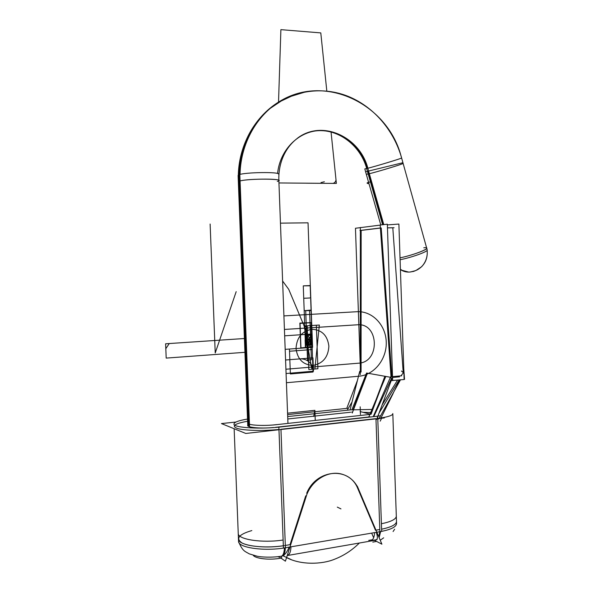 <?xml version="1.0" encoding="UTF-8"?>
<svg xmlns="http://www.w3.org/2000/svg" width="593" height="593" viewBox="0 0 593 593"><rect width="100%" height="100%" fill="white"/><g stroke="black" fill="none" stroke-linecap="round" stroke-linejoin="round"><path stroke-width="0.89" d="M283.736 556.152L291.17 559.562M248.66 426.434L238.935 174.765C244.294 172.244 279.911 171.718 278.621 174.157M249.075 426.612L239.594 181.095C246.11 178.789 280.141 178.36 278.858 180.569C280.141 178.36 246.11 178.789 239.594 181.095L249.075 426.612L239.594 181.095L238.342 181.836L239.594 181.095C248.007 178.271 288.583 178.656 277.309 181.391C288.583 178.656 248.007 178.271 239.594 181.095C248.007 178.271 288.583 178.656 277.309 181.391M249.564 426.782L239.824 174.483L238.089 175.409L247.763 425.544L238.342 181.836M380.802 225.006L365.584 171.77L368.505 171.058C362.026 137.924 322.955 118.667 297.456 138.199M306.129 91.715L287.308 97.467C260.097 109.661 240.684 140.556 240.039 174.424M302.03 135.278C326.713 121.528 359.721 139.214 367.186 168.419L364.836 168.872L367.186 168.419C359.721 139.214 326.713 121.528 302.03 135.278C286.315 144.173 278.139 161.956 278.858 180.546L278.984 183.808M295.27 94.383L277.576 102.745C254.012 118.934 241.344 142.869 239.55 174.557C241.344 142.869 254.012 118.934 277.576 102.745L295.27 94.383C263.989 103.805 240.18 137.116 239.55 174.557C240.18 137.116 263.989 103.805 295.27 94.383C263.989 103.805 240.18 137.116 239.55 174.557M309.509 132.239C334.052 124.775 361.708 144.195 367.371 171.333L402.817 162.734M284.507 98.809L268.34 109.631C250.142 126.131 240.41 147.813 239.149 174.69M401.617 157.983C402.595 158.168 375.236 166.463 367.186 168.419C375.236 166.463 402.595 158.168 401.617 157.983M367.438 171.318L382.626 224.791M400.09 259.741C411.705 257.473 428.168 251.528 427.212 249.987L401.09 156.129M401.15 156.293L403.129 163.409C404.13 163.705 376.807 172.014 368.735 173.868L367.971 171.184L368.735 173.868L366.37 174.268M400.431 269.867L408.644 272.091M423.787 247.778C434.335 246.718 415.819 254.679 400.03 257.851C415.819 254.679 434.335 246.718 423.787 247.778C434.335 246.718 415.819 254.679 400.03 257.851C411.661 255.501 427.635 249.705 426.715 248.215M410.097 271.994C414.885 271.038 411.705 272.254 417.598 269.704C424.684 265.382 427.872 258.904 427.16 250.253C427.746 256.591 425.885 262.099 421.571 266.783L415.782 270.586L410.571 271.95C406.998 272.432 403.611 271.646 400.423 269.593C403.611 271.646 406.998 272.432 410.571 271.95L413.491 271.201C408.985 272.773 404.626 272.239 400.423 269.593C404.626 272.239 408.985 272.773 413.491 271.201C408.985 272.773 404.626 272.239 400.423 269.593C404.626 272.239 408.985 272.773 413.491 271.201L410.956 271.898C407.228 272.483 403.714 271.594 400.416 269.229M368.579 171.043L383.797 224.643M384.412 417.917L245.784 433.461L221.463 423.572L235.984 422.031M370.551 414.285L360.114 411.557M370.581 416.983L370.076 416.849M369.558 416.909L275.552 427.323M273.581 427.523C258.859 428.976 243.612 427.064 248.586 424.544C243.612 427.064 258.859 428.976 273.581 427.523C258.859 428.976 243.612 427.064 248.586 424.544C243.612 427.064 258.859 428.976 273.581 427.523M287.775 418.977L350.633 412.231M351.671 412.12L352.183 412.061L351.671 412.12M247.592 421.238C234.391 423.654 231.055 426.085 237.593 428.531C244.746 430.607 263.299 431.059 278.955 429.473C263.299 431.059 244.746 430.607 237.593 428.531C231.055 426.085 234.391 423.654 247.592 421.238C234.391 423.654 231.055 426.085 237.593 428.531C244.746 430.607 263.299 431.059 278.955 429.473C263.299 431.059 244.746 430.607 237.593 428.531C231.055 426.085 234.391 423.654 247.592 421.238M280.949 429.265L375.962 418.621M378.015 532.017C390.053 530.038 396.235 527.221 396.561 523.575L392.818 413.744C392.67 415.293 388.726 416.701 381.002 417.954L377.771 418.406L381.002 417.954L393.055 393.633M401.713 375.784L390.624 376.814L373.19 416.694M399.23 379.861L379.031 413.113M373.753 416.627L391.18 379.068M392.551 377.459L399.541 376.814M381.381 418.673L380.202 421.141M403.848 373.086L401.424 371.01M403.247 372.982L400.92 375.858M392.114 380.528L391.291 380.602L380.172 225.014L387.333 224.191L392.662 380.632M387.355 224.91L398.889 224.05L404.13 379.52L392.655 380.476M404.13 379.409L404.53 379.364L403.766 368.816M403.196 372.241L392.796 227.794L387.459 227.875L392.796 227.794L403.196 372.241L392.796 227.794L403.196 372.241L392.796 227.794L387.459 227.875M381.21 227.971L391.847 376.703M360.292 366.089L355.459 228.261L380.18 225.103M390.431 377.259L367 373.093L385.339 376.347L371.033 414.299L385.339 376.347L371.033 414.299L385.339 376.347L367 373.093L375.999 374.694L367 373.093L353.117 409.6M361.078 372.048L361.152 230.41L361.078 372.048L361.152 230.41L361.078 372.048L361.152 230.41L380.395 228.068M370.536 414.322L384.887 376.273M376.607 419.577L392.699 376.718M366.578 373.019L351.938 409.711M385.798 376.429L368.794 416.99M363.02 412.313L370.662 412.535M383.686 537.814L380.232 540.245M376.548 541.402L372.819 542.121M287.687 416.56L350.552 409.882L371.952 409.452M374.161 540.119L374.791 540.008M375.858 539.845L376.666 539.571C377.719 538.6 377.593 536.183 376.296 532.336C377.593 536.183 377.719 538.6 376.666 539.571C377.719 538.6 377.593 536.183 376.296 532.336C377.593 536.183 377.719 538.6 376.666 539.571C377.719 538.6 377.593 536.183 376.296 532.336M378.786 536.835L379.787 531.743M381.603 529.186C391.365 527.162 396.332 524.575 396.495 521.425C396.398 524.331 392.062 526.792 383.478 528.8M374.576 540.379L381.899 544.174L357.297 486.186L381.899 544.174L374.576 540.379M373.634 537.732L371.67 533.114M357.149 487.053L375.48 530.246L357.149 487.053C347.72 466.402 316.136 469.649 306.7 493.22C316.136 469.649 347.72 466.402 357.149 487.053C347.72 466.402 316.136 469.649 306.7 493.22C316.136 469.649 347.72 466.402 357.149 487.053L375.48 530.246M375.651 540.193L287.212 555.552M278.488 557.064L278.465 556.649M369.869 414.433L273.484 424.988M281.668 558.02L281.608 556.523M280.986 558.146C269.956 560.296 255.531 558.769 253.233 555.307M276.627 424.61C264.004 426.241 247.222 425.27 247.666 423.017M283.239 555.9L283.839 555.789M284.41 545.59C263.351 549.177 237.852 545.301 238.453 539C237.904 545.167 262.402 549.074 283.343 545.753C267.769 548.088 249.245 546.79 242.055 542.988C235.465 538.555 238.72 534.419 251.825 530.572C238.72 534.419 235.465 538.555 242.055 542.988C249.245 546.79 267.769 548.088 283.343 545.753C267.769 548.088 249.245 546.79 242.055 542.988C235.465 538.555 238.72 534.419 251.825 530.572M285.329 547.769C285.144 552.061 284.292 554.759 282.787 555.856C285.122 554.611 287.242 551.705 289.154 547.124C287.242 551.705 285.122 554.611 282.787 555.856C284.292 554.759 285.144 552.061 285.329 547.769C285.144 552.061 284.292 554.759 282.787 555.856C285.122 554.611 287.242 551.705 289.154 547.124C287.242 551.705 285.122 554.611 282.787 555.856C284.292 554.759 285.144 552.061 285.329 547.769C285.144 552.061 284.292 554.759 282.787 555.856L281.408 556.227C271.55 557.776 260.831 557.094 257.117 556.227L249.253 553.855C245.139 551.349 242.856 551.46 239.068 542.765M279.229 556.938L285.403 561.178L307.167 493.45L285.403 561.178L279.229 556.938M285.322 545.441L290.051 544.648L285.322 545.441L290.051 544.648L285.322 545.441L280.963 429.517L285.322 545.441L280.963 429.517L285.322 545.441L290.051 544.648L305.736 495.852M306.247 496.104C311.592 480.034 328.559 469.967 342.243 474.252C349.507 476.483 354.881 481.234 358.342 488.484C354.881 481.234 349.507 476.483 342.243 474.252C328.559 469.967 311.592 480.034 306.247 496.104M347.542 408.295L287.612 414.603M374.013 416.605L380.602 415.782M379.876 531.573L379.616 524.034M381.418 523.715L384.627 523.033C392.358 521.084 396.257 518.771 396.309 516.103M377.711 416.634L381.677 531.417L283.432 548.095L278.873 427.153L377.697 416.19M375.955 530.164L379.802 529.512L375.969 418.866L379.802 529.512L375.969 418.866L379.802 529.512L375.955 530.164L379.802 529.512M380.617 531.595L379.142 537.681M377.096 539.608L371.144 540.638C373.16 539.756 374.316 537.08 374.628 532.618M290.97 546.813C290.74 551.453 289.769 554.196 288.05 555.055L287.331 555.181M284.418 547.925C284.203 552.572 283.246 555.33 281.549 556.182M282.854 426.708L282.854 426.701C261.528 429.495 233.108 427.82 233.961 424.032C234.191 422.186 238.712 420.526 247.511 419.043M287.39 547.398C266.198 551.764 237.808 547.969 238.542 541.246L234.146 428.732M238.534 541.09L238.238 533.433C237.682 539.474 262.18 543.277 283.128 540.015M285.107 539.704L285.403 547.598M400.52 379.742L378.794 419.058M392.796 413.573C392.959 415.189 389.03 416.649 381.002 417.954L399.786 379.809L381.002 417.954C389.03 416.649 392.959 415.189 392.796 413.573C392.959 415.189 389.03 416.649 381.002 417.954L377.771 418.406L381.002 417.954L393.04 393.67M359.929 230.469L380.839 227.927M387.451 227.831L394.071 227.727M360.292 374.657L360.351 227.542L361.152 227.534M352.042 401.965L347.216 410.237M360.292 371.307L359.706 371.359L350.04 409.941M346.764 408.377L357.446 380.395M352.272 413.024L367.43 373.167M277.568 173.49C279.948 149.762 298.546 131.216 319.642 130.579C340.745 129.793 360.981 146.315 367.186 168.419C360.981 146.315 340.745 129.793 319.642 130.579C298.546 131.216 279.948 149.762 277.568 173.49C279.948 149.762 298.546 131.216 319.642 130.579C340.745 129.793 360.981 146.315 367.186 168.419C375.325 166.44 402.943 158.057 401.617 157.968C402.943 158.057 375.325 166.44 367.186 168.419C375.325 166.44 402.943 158.057 401.617 157.968L401.631 158.02M367.971 171.184L383.182 224.725M296.018 348.558C296.708 337.491 302.007 331.064 311.925 329.271C321.836 329.797 327.484 335.416 328.878 346.142C328.263 357.001 323.052 363.42 313.245 365.384C303.26 365.058 297.523 359.447 296.018 348.558C296.708 337.491 302.007 331.064 311.925 329.271C321.836 329.797 327.484 335.416 328.878 346.142C328.263 357.001 323.052 363.42 313.245 365.384C303.26 365.058 297.523 359.447 296.018 348.558M360.181 406.82L360.448 414.463L360.181 406.82M309.583 310.391L310.487 335.112L306.611 335.371L305.699 310.606L309.583 310.391L310.487 335.112L306.611 335.371L305.699 310.606L309.583 310.391M310.487 335.112L311.392 359.795L307.515 360.107L306.611 335.371L310.487 335.112L311.392 359.795L307.515 360.107L306.611 335.371L310.487 335.112M310.636 297.938L311.54 322.666L304.639 323.089L303.727 298.279L310.636 297.938L311.54 322.666L304.639 323.089L303.727 298.279L310.636 297.938L312.444 347.35L305.551 347.854L304.639 323.089L311.54 322.666L312.444 347.35L305.551 347.854L304.639 323.089L311.54 322.666L304.639 323.089L303.727 298.279L310.636 297.938L311.54 322.666L304.639 323.089L303.727 298.279L310.636 297.938L312.444 347.35L305.551 347.854L304.639 323.089L311.54 322.666L312.444 347.35L305.551 347.854L304.639 323.089L311.54 322.666L304.639 323.089L303.727 298.279L310.636 297.938L311.54 322.666L304.639 323.089L303.727 298.279L310.636 297.938M313.037 372.019L290.362 373.961L289.436 349.04L312.133 347.372L313.037 372.019L290.362 373.961L289.436 349.04L312.133 347.372L313.037 372.019L290.362 373.961L289.436 349.04L312.133 347.372L313.037 372.019L290.362 373.961L289.436 349.04L312.133 347.372L313.037 372.019L290.362 373.961L289.517 351.241L312.214 349.544L313.037 372.019L290.362 373.961L289.517 351.241L312.214 349.544L313.037 372.019L290.362 373.961L289.517 351.241L312.214 349.544L313.037 372.019L290.362 373.961L289.517 351.241L312.214 349.544L313.037 372.019M324.371 181.762L321.021 182.577L324.371 181.762M369.076 183.771C366.163 183.319 366.452 182.718 369.943 181.992M311.34 322.674L312.237 347.365L300.955 348.195L300.036 323.37L311.34 322.674L312.237 347.365L300.955 348.195L300.036 323.37L311.34 322.674L312.237 347.365L300.955 348.195L312.237 347.365L311.34 322.674L300.036 323.37L311.34 322.674M305.551 347.854L304.639 323.089L311.54 322.666L312.444 347.35L305.551 347.854L304.639 323.089L311.54 322.666L312.444 347.35L305.551 347.854M397.614 380.017L382.077 405.012M285.915 369.231L358.646 363.183C380.424 362.249 379.06 322.555 357.297 324.801L284.432 329.449L357.297 324.801C379.06 322.555 380.424 362.249 358.646 363.183L285.915 369.231M283.921 315.906L356.838 311.725C372.211 310.762 385.776 324.957 386.243 341.924C386.933 358.869 374.428 374.917 359.106 376.207L286.419 382.73L359.106 376.207C374.428 374.917 386.933 358.869 386.243 341.924C385.776 324.957 372.211 310.762 356.838 311.725L283.921 315.906M307.878 347.683L309.709 339.663L312.296 339.485L312.585 347.335L307.878 347.683L309.709 339.663L312.296 339.485L312.585 347.335L307.878 347.683M307.033 345.044C308.301 343.925 307.997 342.91 306.107 342.02L311.473 341.805L311.584 344.867L307.033 345.044C308.301 343.925 307.997 342.91 306.107 342.02L311.473 341.805L311.584 344.867L307.033 345.044M165.81 348.699L169.25 343.547L245.672 338.433L169.25 343.547L165.81 348.699L166.196 358.098L165.81 348.699M284.67 335.823L312.096 333.985L312.585 347.335L285.174 349.351L312.585 347.335L305.417 347.861L305.128 339.982L312.296 339.485L312.585 347.335L305.417 347.861L305.128 339.982L312.296 339.485L312.585 347.335L285.174 349.351L312.593 347.335L312.096 333.985L307.641 334.282L288.709 289.317L282.616 281.03L288.709 289.317L282.616 281.03L288.709 289.317L282.616 281.03L288.709 289.317L282.616 281.03L288.709 289.317L312.526 345.904L288.709 289.317L312.526 345.904L288.709 289.317L307.641 334.282L288.709 289.317L307.641 334.282L312.096 333.985L307.641 334.282L312.096 333.985L312.585 347.335L312.096 333.985L284.67 335.823L312.096 333.985L308.034 222.82L312.526 345.904L308.034 222.82L312.526 345.904L308.034 222.82L312.096 333.985L308.034 222.82L312.096 333.985L284.67 335.823L308.916 334.2L312.266 338.566L312.593 347.335L312.266 338.566L308.916 334.2L284.67 335.823M246.199 352.22L166.196 358.098L165.61 343.792L245.672 338.433L165.61 343.792L166.196 358.098L246.199 352.22M385.339 376.347L375.999 374.694L385.339 376.347L371.033 414.299M320.791 32.897L326.817 91.063L320.791 32.897L326.817 91.063L320.791 32.897L280.889 29.65L320.791 32.897M331.027 131.728L336.379 183.422L278.999 182.955L336.379 183.422L331.027 131.728L336.023 179.961C335.601 181.829 334.593 182.978 332.984 183.393L306.588 183.207L332.984 183.393C334.593 182.978 335.601 181.829 336.023 179.961L331.027 131.728M278.525 102.144L280.889 29.65L278.525 102.144M304.157 325.987L316.336 325.223L317.915 368.75L311.859 369.261L304.157 325.987L316.336 325.223L317.915 368.75L311.859 369.261L304.157 325.987M310.198 285.804L311.08 310.072L304.187 310.688L303.275 285.863L310.198 285.804L311.08 310.072L304.187 310.688L303.275 285.863L310.198 285.804M374.643 540.03L375.436 539.897M311.177 322.636L312.059 346.853L300.777 347.913L299.865 323.089L311.177 322.636L312.059 346.853L300.777 347.913L299.865 323.089L311.177 322.636L312.059 346.853L300.777 347.913L299.865 323.089L311.177 322.636L312.059 346.853L300.777 347.913L299.865 323.089L311.177 322.636M311.822 365.288L313.452 371.196L286.078 373.523L313.452 371.196L286.078 373.523L313.452 371.188L311.822 365.288C308.96 360.752 304.943 358.617 299.761 358.891C304.943 358.617 308.96 360.752 311.822 365.288M285.574 360.01L312.963 357.853L313.452 371.188L312.963 357.853L285.574 360.01M314.883 410.319L313.697 416.479L314.883 410.319L315.254 420.415L314.883 410.334L313.475 410.482L314.883 410.319L287.561 413.188L314.883 410.334M236.184 291.652L215.229 352.983L210.122 224.021L215.229 352.983L210.122 224.021L215.229 352.983L236.184 291.652L215.229 352.983L236.184 291.652L219.603 340.174L214.74 340.501L210.122 224.021L214.74 340.501L210.122 224.021L214.74 340.501L219.603 340.174L214.74 340.501L219.603 340.174L236.184 291.652M280.452 223.153L308.034 222.82L280.452 223.153M311.103 310.547L311.985 334.778L305.099 335.475L304.187 310.688L311.103 310.547L311.985 334.778L305.099 335.475L304.187 310.688L311.103 310.547M337.306 507.119L340.96 508.898L337.306 507.119M310.917 343.807L310.28 326.395L311.673 326.306L312.311 343.71L310.917 343.807L310.28 326.395L311.673 326.306L312.311 343.71L310.917 343.807M306.173 326.654L306.818 344.103L305.417 344.199L304.78 326.743L306.173 326.654L306.818 344.103L305.417 344.199L304.78 326.743L306.173 326.654M305.958 335.416L311.132 335.067L306.277 344.103L305.958 335.416L311.132 335.067L306.277 344.103L305.958 335.416L311.132 335.067L311.451 343.732L305.958 335.416L311.132 335.067L311.451 343.732L305.958 335.416L311.132 335.067L306.277 344.103L305.958 335.416L311.132 335.067L306.277 344.103L305.958 335.416L311.132 335.067L311.451 343.732L305.958 335.416L311.132 335.067L311.451 343.732L305.958 335.416M303.327 287.308L303.275 285.863L310.183 285.567L311.088 310.309L304.187 310.688L303.757 299.094L303.275 285.863L310.183 285.567L311.088 310.309L304.187 310.688L303.327 287.308M372.426 539.749L368.727 540.386M289.154 547.124C287.242 551.705 285.122 554.611 282.787 555.856M311.088 310.309L311.992 335.008L305.099 335.475L304.187 310.688L311.088 310.309L311.992 335.008L305.099 335.475L304.187 310.688L311.088 310.309M381.002 417.954L399.786 379.809M305.832 347.832L305.506 339.959L311.918 339.515L312.17 347.365L305.832 347.832L305.506 339.959L311.918 339.515L312.17 347.365L305.832 347.832M306.225 345.23L306.114 342.117L311.466 341.568C309.665 342.739 309.435 343.799 310.769 344.748L306.225 345.23L306.114 342.117L311.466 341.568C309.665 342.739 309.435 343.799 310.769 344.748L306.225 345.23M307.723 339.804L310.132 347.513L305.417 347.861L305.128 339.982L307.723 339.804L310.132 347.513L305.417 347.861L305.128 339.982L307.723 339.804M307.218 325.794L319.353 325.038L314.89 369.009L308.82 369.521L307.218 325.794L319.353 325.038L314.89 369.009L308.82 369.521L307.218 325.794M359.365 543.025C352.02 550.326 343.621 555.782 334.163 559.392C322.043 564.336 301.014 565.248 286.552 557.583M287.946 423.409L278.969 183.533M365.584 171.77L364.836 168.879M287.308 97.467C258.793 110.053 239.023 141.564 238.312 175.091C240.069 143.595 253.152 119.482 277.576 102.745C323.622 72.168 387.392 103.612 401.098 156.167C392.862 128.829 372.5 105.613 346.557 95.732C320.62 85.97 290.133 90.87 268.34 109.631M393.085 531.536L394.634 529.23"/></g></svg>
